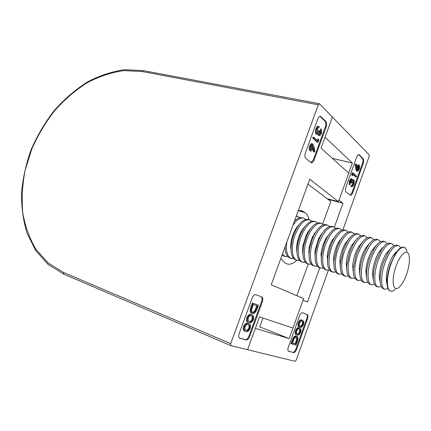 <?xml version="1.0" encoding="UTF-8"?>
<svg xmlns="http://www.w3.org/2000/svg" width="431" height="431" viewBox="0 0 431 431"><rect width="100%" height="100%" fill="white"/><g stroke="black" fill="none" stroke-linecap="round" stroke-linejoin="round"><path stroke-width="0.65" d="M244.361 326.709C243.655 329.467 244.016 331.035 245.433 331.407L244.679 331.1C243.262 330.722 242.901 329.16 243.601 326.402C245.045 323.616 246.489 322.63 247.933 323.444L248.682 323.746C247.243 322.932 245.799 323.918 244.361 326.709L243.601 326.402M252.167 313.531L251.478 313.262C249.878 312.378 249.732 310.131 251.041 306.527L252.345 302.966L258.498 305.213L253.105 303.257L251.801 306.818C250.492 310.428 250.637 312.674 252.232 313.558L252.324 313.59C253.547 314.016 254.823 313.165 256.154 311.037L258.498 305.213M239.394 338.028L245.411 339.639C246.769 339.714 247.981 338.47 249.053 335.905L261.525 301.738C262.35 299.114 262.204 297.444 261.094 296.717L255.642 294.61M247.609 317.825C246.904 320.653 247.286 322.243 248.746 322.603L247.992 322.302C246.527 321.941 246.149 320.352 246.855 317.528C248.288 314.754 249.721 313.795 251.149 314.641L251.909 314.932C250.476 314.091 249.048 315.056 247.609 317.825L246.855 317.528M314.269 152.068L314.792 151.529L313.93 146.465L312.68 143.862C311.839 143.776 311.101 144.547 310.455 146.174C309.754 148.339 309.803 149.896 310.595 150.845L310.972 151.044C311.791 151.103 312.513 150.338 313.138 148.76L313.509 147.585L314.269 152.068L313.493 151.89L313.014 149.078M310.972 151.044L309.814 150.661C309.022 149.719 308.973 148.162 309.668 145.996C310.315 144.369 311.058 143.598 311.899 143.685L312.68 143.862M310.977 162.659L313.364 159.75L325.292 127.075C326.095 124.516 326.046 122.625 325.152 121.402L320.007 116.322M319.296 134.316L320.163 132.867L320.675 128.977L321.456 129.138L320.944 133.028L320.163 132.867M320.944 133.028L319.452 134.569L319.748 131.094L319.296 130.663C318.773 132.252 318.126 133.12 317.351 133.265L317.194 129.456L318.105 127.851L319.037 127.581L319.145 126.52C318.234 126.364 317.437 127.193 316.742 129.004C315.966 131.32 315.988 133.039 316.801 134.16L317.836 134.246L318.644 133.416L319.382 135.7L318.315 135.372L317.862 134.23M317.194 134.37L316.015 133.987C315.201 132.872 315.18 131.153 315.955 128.837C316.65 127.032 317.448 126.202 318.358 126.353L319.145 126.52M317.006 133.007L318.514 130.496L319.296 130.663M317.259 140.387L317.722 139.121L318.504 139.294L317.889 140.964L313.86 137.284L313.078 137.117L312.717 138.103L317.211 142.187L317.992 142.359L318.724 140.344L318.504 139.294M334.375 227.169L342.957 203.27L339.008 200.156L352.369 163.031L325.049 137.23L332.42 117.006L321.047 148.194L348.738 173.122L338.464 201.665L309.733 179.226L271.255 284.756L303.575 298.602L292.967 328.072L259.537 316.887L247.566 349.713L230.833 345.619L63.772 274.164L63.389 272.392L230.666 343.642L230.833 345.619M249.053 335.905L249.797 336.212L262.274 302.018L261.525 301.738M249.797 336.212C248.725 338.777 247.513 340.027 246.16 339.951L245.411 339.639M239.561 338.146L246.16 339.951M239.819 338.254L239.69 338.211C238.596 337.495 238.462 335.851 239.28 333.276L252.124 298.214C253.218 295.628 254.43 294.443 255.772 294.648L255.761 294.642M261.094 296.717L255.788 294.653M261.849 297.002C262.958 297.724 263.099 299.4 262.274 302.018M325.152 121.402L325.928 121.558L320.422 116.316C319.419 116.246 318.531 117.178 317.755 119.112L305.482 152.601C304.658 155.241 304.739 157.137 305.714 158.279L311.344 162.832C312.389 162.929 313.321 161.959 314.134 159.933L326.068 127.237L325.292 127.075M325.928 121.558C326.827 122.787 326.87 124.678 326.068 127.237M342.828 229.949L369.065 156.658L369.087 154.713L319.387 103.709L318.32 104.819L230.666 343.642M322.711 223.953L330.819 201.492L307.971 184.053M304.976 212.575L301.641 210.673L298.268 210.667L304.976 212.575C306.91 213.927 308.267 216.308 309.059 219.724M280.888 258.336L284.665 262.754L287.159 263.944C290.101 264.823 293.306 263.61 296.77 260.297M302.67 252.356L302.95 251.855M309.523 230.418L309.577 229.809M308.235 264.063L296.819 295.704M262.942 318.03L259.737 326.833L289.179 338.599L303.02 300.148L307.475 302.034L319.759 267.85M338.464 201.665L327.043 198.61M321.095 130.114L320.314 129.952M316.742 129.004L315.955 128.837M316.801 134.16L316.015 133.987M319.091 135.544L318.315 135.372M319.382 135.7C320.152 135.706 320.82 134.951 321.397 133.443L321.456 129.138M313.86 137.284L313.499 138.276L312.717 138.103M313.499 138.276L317.992 142.359M310.455 146.174L309.668 145.996M310.595 150.845L309.814 150.661M312.75 148.145L310.934 149.832L310.902 146.642L312.453 144.913L312.75 148.145L311.969 147.968L312.028 144.999M310.805 149.686L311.969 147.968M312.685 145.042L312.189 144.929M253.105 303.257L252.345 302.966M253.288 304.491L257.576 306.037L255.858 310.272C254.786 312.13 253.73 312.895 252.701 312.567L252.647 312.545C251.726 312.189 251.429 311.053 251.742 309.135L253.288 304.491M255.858 310.272L255.109 309.981L256.817 305.762M252.286 312.346C253.25 312.4 254.188 311.613 255.109 309.981M251.909 314.932L251.149 314.641M248.746 322.603L249.059 322.717C250.519 323.476 251.957 322.463 253.363 319.683C254.058 316.877 253.654 315.325 252.157 315.023M252.798 319.538C251.672 321.607 250.551 322.323 249.441 321.688L248.213 320.815L248.164 318.046C249.317 315.939 250.438 315.244 251.532 315.961L251.752 316.042C252.938 316.219 253.283 317.383 252.798 319.538L252.049 319.242C252.534 317.34 252.297 316.23 251.348 315.907M249.441 321.688L249.048 321.531M248.881 321.44C249.953 321.946 251.009 321.208 252.049 319.242M248.682 323.746L247.933 323.444M245.433 331.407L245.832 331.547C247.308 332.274 248.752 331.24 250.169 328.444C250.858 325.701 250.476 324.177 249.026 323.864M249.592 328.309C248.461 330.388 247.335 331.121 246.209 330.512L244.975 329.672L244.921 326.913C246.074 324.796 247.205 324.085 248.31 324.775L248.612 324.877C249.754 325.06 250.082 326.208 249.592 328.309L248.843 328.007C249.323 326.186 249.118 325.103 248.234 324.753M246.209 330.512L245.681 330.297M245.573 330.238C246.672 330.771 247.766 330.027 248.843 328.007M299.335 326.913L299.195 326.865C297.972 326.666 297.676 325.292 298.306 322.738C299.523 320.255 300.687 319.355 301.797 320.044L302.497 320.308C301.382 319.619 300.218 320.519 299.006 323.008L298.306 322.738M297.018 334.903L297.228 334.979C298.338 335.647 299.486 334.763 300.671 332.323C301.317 329.753 301.027 328.352 299.809 328.131L299.701 328.093C298.581 327.431 297.412 328.347 296.189 330.846C295.564 333.341 295.838 334.693 297.018 334.903L296.323 334.628C295.138 334.424 294.863 333.066 295.494 330.572C296.711 328.077 297.88 327.156 299.006 327.824L299.189 327.894M291.642 343.852L295.968 345.107L297.088 341.977C298.214 338.841 298.171 336.918 296.959 336.202L296.862 336.164C295.898 335.841 294.847 336.649 293.705 338.594L291.642 343.852L290.941 343.572L293.005 338.313C294.147 336.374 295.203 335.566 296.167 335.889L296.334 335.959M288.344 351.13L292.929 352.353C294.001 352.386 294.993 351.265 295.914 348.986L306.78 318.692C307.508 316.376 307.438 314.916 306.576 314.323L302.422 312.712M355.747 168.936L355.187 164.513L355.618 164.022L356.34 164.189L355.904 164.685L357.089 171.139L356.372 170.972L355.747 168.936L356.464 169.108M356.62 166.441L358.226 164.836L358.937 165.003L357.159 167.066L356.685 166.959M357.089 171.139L356.372 170.972M351.858 175.465L351.696 174.56L352.348 172.75L353.064 172.923L352.413 174.733L352.574 175.638L351.858 175.465M352.574 175.638L353.113 174.135L356.275 177.006L355.564 176.834L352.984 174.496M350.047 180.982L349.924 184.705L349.207 184.527L349.331 180.804L351.103 178.666L351.82 178.838L350.047 180.982L349.331 180.804M352.342 179.743L353.603 179.792L352.342 179.781M350.947 186.467L351.173 185.572L351.938 185.238L352.709 183.784L353.005 180.875M349.924 184.705L350.419 181.295L351.588 179.759L351.373 182.841L351.739 183.164L350.662 182.663L351.136 179.986M350.042 195.157L352.041 192.479L362.482 163.36C363.193 161.092 363.198 159.459 362.498 158.468L358.565 154.567M332.371 158.387L352.369 163.031M306.576 314.323L302.535 312.75C301.474 312.61 300.477 313.687 299.54 315.982L288.393 346.977C287.671 349.266 287.736 350.699 288.587 351.287L292.929 352.353M307.271 314.582C308.133 315.174 308.197 316.634 307.47 318.951L306.78 318.692M295.914 348.986L296.603 349.266L307.47 318.951M296.603 349.266C295.682 351.545 294.685 352.671 293.619 352.639M362.498 158.468L363.214 158.63L358.953 154.546C358.129 154.492 357.364 155.354 356.663 157.148L345.958 186.909C345.231 189.247 345.247 190.874 346.007 191.8L350.371 195.345C351.222 195.415 352.014 194.521 352.747 192.662L363.193 163.527L362.482 163.36M363.214 158.63C363.909 159.621 363.904 161.253 363.193 163.527M289.179 338.599L255.351 328.368L247.566 349.713L295.09 361.323L296.269 359.966L328.352 270.372M342.957 203.27L327.84 199.219M351.373 182.841L350.662 182.663M351.739 183.164L353.565 180.826L353.253 180.751M353.565 180.826L353.425 183.962L352.709 183.784M353.425 183.962L352.65 185.416L351.938 185.238M352.65 185.416L351.173 185.572M351.885 185.75L351.572 186.628L350.861 186.445M351.572 186.628L351.615 186.639C352.391 186.817 353.113 186.036 353.781 184.29C354.454 182.259 354.476 180.804 353.851 179.926L353.603 179.792M353.011 179.948L352.332 180.734L351.82 178.838M352.413 174.733L351.696 174.56M356.275 177.006L356.588 176.139L353.064 172.923M355.904 164.685L355.187 164.513M357.358 171.29C358.021 171.349 358.63 170.654 359.195 169.2C359.804 167.309 359.81 165.967 359.222 165.17L358.937 165.003M357.159 167.066L356.83 168.106L356.34 164.189M358.931 166.054L358.856 168.817L357.579 170.374L357.45 167.589L358.931 166.054L358.57 165.973M358.856 168.817L358.145 168.65L358.355 166.097M357.267 170.078L358.145 168.65M296.862 336.164L296.167 335.889M293.705 338.594L293.005 338.313M295.855 344.073L292.417 343.065L293.926 339.245C294.847 337.559 295.72 336.832 296.533 337.074L296.614 337.107C297.304 337.398 297.498 338.357 297.196 339.984L295.855 344.073L295.16 343.793L296.506 339.709L296.226 337.026M292.444 342.995L295.16 343.793M297.196 339.984L296.506 339.709M299.701 328.093L299.006 327.824M296.189 330.846L295.494 330.572M297.557 334.068L297.379 334.009C296.442 333.896 296.199 332.877 296.641 330.96C297.605 329.106 298.516 328.454 299.373 328.998L300.305 329.742L300.251 332.15C299.297 334.009 298.403 334.645 297.557 334.068L297.223 333.939M300.251 332.15L299.556 331.881L299.61 329.473L299.082 328.923M297.061 333.853C297.869 334.284 298.699 333.621 299.556 331.881M300.305 329.742L299.61 329.473M299.006 323.008C298.376 325.561 298.672 326.94 299.89 327.134L300.03 327.183C301.124 327.878 302.266 327.01 303.451 324.581C304.097 321.93 303.78 320.502 302.497 320.308M300.353 326.272L300.229 326.229C299.27 326.127 299.012 325.093 299.453 323.131C300.418 321.289 301.323 320.653 302.169 321.219L303.09 321.984L303.031 324.398C302.083 326.245 301.188 326.87 300.353 326.272L300.143 326.192M303.031 324.398L302.336 324.134L302.395 321.72L301.824 321.122M299.928 326.089C300.714 326.482 301.517 325.831 302.336 324.134M303.09 321.984L302.395 321.72M395.335 289.19C393.525 290.887 391.93 291.523 390.551 291.103C386.316 290.111 386.321 276.966 390.788 264.537C395.329 252.755 399.769 247.006 404.111 247.281C405.485 247.723 406.438 249.15 406.972 251.575M390.551 291.103L389.646 290.742C387.781 289.524 386.898 286.356 387 281.233C387.2 276.066 388.336 270.463 390.411 264.424L395.61 253.406C398.718 248.709 401.428 246.629 403.739 247.173L404.111 247.281M406.638 274.143C404.558 279.967 402.182 284.223 399.505 286.901C393.25 293.441 390.745 280.796 395.911 266.595C400.21 253.859 407.785 247.997 409.127 255.82C409.935 260.615 409.105 266.719 406.638 274.143M388.008 288.673L384.888 289.244L384.35 289.002C380.546 287.116 380.756 274.509 384.985 262.759C389.516 251.036 393.982 245.325 398.389 245.622L399.359 246.133L400.636 247.852M384.888 289.244L382.852 288.506C380.891 287.24 379.98 283.927 380.115 278.571C380.336 273.523 381.451 268.093 383.455 262.285L388.428 251.715C391.634 246.801 394.451 244.619 396.881 245.185L398.389 245.622M395.636 252.291L395.771 253.159M386.99 281.551L386.386 282.192M386.806 280.543L386.268 281.362M381.225 286.545L378.165 287.035L377.615 286.787C373.736 284.886 373.871 272.322 378.089 260.642C382.615 248.989 387.113 243.326 391.59 243.65L392.576 244.167L393.832 245.783M395.071 252.905L395.049 253.881M378.165 287.035L376.134 286.303C374.07 284.972 373.127 281.513 373.305 275.921C373.558 270.997 374.647 265.749 376.575 260.173L381.311 250.061C384.624 244.916 387.55 242.637 390.098 243.219L391.59 243.65M388.907 250.104L389.037 250.783M380.094 279.714L379.603 280.198M380.11 278.636L379.49 279.552M374.517 284.433L371.511 284.848L370.951 284.6C367.007 282.677 367.067 270.162 371.269 258.546C375.789 246.968 380.32 241.355 384.861 241.699L385.869 242.217L387.103 243.741M388.45 250.578L388.45 251.682M371.511 284.848L369.486 284.121C367.32 282.725 366.35 279.11 366.576 273.276C366.851 268.481 367.918 263.422 369.776 258.088L374.259 248.45C377.675 243.068 380.718 240.67 383.385 241.274L384.861 241.699M379.598 276.68L379.296 277.181M382.254 247.96L382.367 248.466M373.278 277.86L372.896 278.216M373.273 277.052L372.799 277.726M367.885 282.337L364.362 282.434C360.348 280.489 360.332 268.023 364.529 256.477C369.038 244.964 373.602 239.399 378.213 239.771L379.232 240.293L380.444 241.726M381.893 248.304L381.909 249.129M386.952 252.426L386.919 252.997M364.928 282.688L362.913 281.96C360.639 280.5 359.643 276.724 359.923 270.63C360.23 265.981 361.27 261.116 363.047 256.025L367.277 246.877C370.789 241.241 373.946 238.731 376.748 239.35L378.213 239.771M373.004 274.806L372.551 275.538M375.665 245.853L375.751 246.209M366.544 275.991L366.269 276.233M366.533 275.425L366.188 275.894M361.323 280.258L357.843 280.295C353.765 278.334 353.673 265.911 357.859 254.43C362.363 242.987 366.953 237.465 371.63 237.864L373.855 239.738M375.401 246.09L375.423 246.672M380.454 249.969L380.417 250.826M358.42 280.549L356.41 279.821C354.023 278.291 353 274.342 353.345 267.98L356.394 253.978L360.354 245.352C363.969 239.447 367.244 236.808 370.186 237.443L371.63 237.864M366.485 272.936L365.892 273.863M359.88 273.766L359.659 274.051M354.837 278.2L351.389 278.173C347.251 276.196 347.09 263.815 351.26 252.404C355.758 241.031 360.375 235.558 365.116 235.978L367.336 237.783M368.974 243.924L368.995 244.285M374.011 247.599L373.979 248.692M351.976 278.437L349.977 277.709C347.467 276.104 346.427 271.977 346.847 265.329L349.816 251.963L353.49 243.871C357.207 237.68 360.607 234.911 363.689 235.563L365.116 235.978M359.89 271.304L359.314 272.166M348.42 276.158L345.01 276.077C340.808 274.084 340.576 261.746 344.735 250.4C349.229 239.097 353.873 233.667 358.678 234.108L360.882 235.849M367.627 245.293L367.616 246.327M345.603 276.341L343.609 275.619C340.98 273.927 339.919 269.612 340.425 262.668L343.308 249.964L346.686 242.448C350.5 235.946 354.023 233.031 357.261 233.699L358.678 234.108M353.264 269.811L352.827 270.442M342.069 274.132L338.696 274.003C334.434 271.993 334.133 259.704 338.287 248.423C342.764 237.179 347.44 231.797 352.299 232.261L354.497 233.936M361.297 243.052L361.302 243.817M339.299 274.272L337.311 273.55C334.548 271.767 333.47 267.252 334.079 259.99L336.87 247.987L339.935 241.074C343.846 234.248 347.505 231.172 350.904 231.856L352.299 232.261M346.734 268.276L346.416 268.712M335.787 272.123L332.452 271.956C328.126 269.925 327.765 257.679 331.902 246.462C336.374 235.288 341.072 229.944 345.996 230.434L348.178 232.05M355.025 240.864L355.042 241.403M333.061 272.22L331.078 271.503C328.174 269.623 327.086 264.887 327.813 257.291L330.496 246.031L333.238 239.771C337.247 232.584 341.034 229.34 344.611 230.03L345.996 230.434M340.285 266.697L340.081 266.967M329.575 270.135L326.267 269.925C321.887 267.877 321.456 255.675 325.583 244.522C330.049 233.413 334.774 228.112 339.752 228.624L341.928 230.186M348.814 238.726L348.83 239.065M326.887 270.194L324.909 269.477C321.86 267.484 320.766 262.511 321.634 254.549L324.198 244.097L326.585 238.542C330.685 230.962 334.618 227.525 338.383 228.225L339.752 228.624M323.428 268.163L320.152 267.915C315.713 265.852 315.223 253.692 319.333 242.605C323.794 231.56 328.541 226.302 333.578 226.835L335.738 228.344M320.777 268.184L318.805 267.473C315.589 265.356 314.501 260.114 315.535 251.758L317.965 242.184L319.974 237.411C324.166 229.389 328.244 225.731 332.22 226.442L333.578 226.835M332.42 239.808L332.371 240.509M327.517 256.208L327.156 256.822M317.345 266.207L314.097 265.927C309.603 263.847 309.049 251.736 313.154 240.708C317.604 229.723 322.377 224.508 327.463 225.063L329.613 226.523M314.732 266.202L312.766 265.491C309.372 263.222 308.294 257.684 309.533 248.876L311.796 240.288L313.396 236.398C317.669 227.875 321.909 223.964 326.122 224.67L327.463 225.063M326.466 237.427L326.391 238.704M321.569 254.322L320.896 255.432M321.3 253.38L320.998 253.978M311.322 264.268L308.106 263.961C303.559 261.865 302.945 249.797 307.034 238.828C311.478 227.907 316.273 222.735 321.418 223.306L323.552 224.729M325.728 238.682L325.642 239.334M308.747 264.235L306.791 263.524C303.182 261.078 302.136 255.19 303.645 245.853L306.829 235.574C311.177 226.442 315.594 222.224 320.088 222.924L321.418 223.306M320.551 235.132L320.508 236.355M315.379 252.959L314.722 253.988M315.46 251.51L314.77 252.841M305.363 262.35L302.174 262.01C297.579 259.904 296.905 247.873 300.983 236.969C305.417 226.113 310.234 220.979 315.427 221.572L317.55 222.951M319.947 236.107L319.764 237.578M302.826 262.29L300.876 261.585C297.007 258.886 296.022 252.544 297.907 242.551L300.229 235.062C304.636 225.149 309.264 220.521 314.113 221.189L315.427 221.572M314.684 232.912L314.678 233.866M309.156 251.72L308.623 252.512M309.313 250.384L308.639 251.612M299.47 260.448L296.307 260.082C291.658 257.964 290.925 245.977 294.993 235.132C299.421 224.335 304.254 219.244 309.501 219.853L311.608 221.189M314.188 233.667L314.048 235.057M296.964 260.362L295.019 259.661C290.731 256.488 289.912 249.339 292.563 238.208L293.678 234.728C298.101 223.948 302.945 218.862 308.203 219.476L309.501 219.853M309.14 247.696L308.979 248.057M308.865 230.752L308.882 231.49M303.031 250.411L302.605 251.009M303.122 249.409L302.6 250.314M293.635 258.568L290.499 258.174C286.992 255.928 285.769 250.562 286.82 242.066M292.864 225.494C296.641 219.832 300.235 217.386 303.634 218.151L305.724 219.454M308.472 231.328L308.391 232.368M312.464 236.791L312.394 237.158M291.162 258.455L289.223 257.754C286.545 256.208 285.177 252.539 285.112 246.747M303.548 245.605L302.794 247.222M303.095 228.656L303.117 229.206M296.986 249.048L296.652 249.484M297.034 248.31L296.636 248.967M287.86 256.698L284.746 256.289L282.461 254.021M296.216 216.297L297.832 216.47L299.906 217.736M302.788 229.076L302.745 229.836M306.888 233.985L306.597 235.725M285.128 247.782L285.02 247.006M294.341 221.437C297.25 218.361 299.917 217.138 302.346 217.779L303.634 218.151M291.011 249.991C290.435 246.467 290.769 242.394 292.013 237.783L292.665 235.676C294.244 231.172 296.259 227.633 298.721 225.052M296.954 252.205C296.409 249.21 296.566 245.692 297.433 241.656L299.329 235.536C300.886 231.727 302.74 228.737 304.879 226.577M302.961 254.43C302.417 251.693 302.487 248.445 303.182 244.684L305.784 236.285C307.33 232.794 309.102 230.079 311.096 228.128M309.032 256.666L309.07 247.486L312.222 237.292L317.367 229.712M315.169 258.912L315.056 250.174L318.681 238.451L323.697 231.318M321.364 261.17L321.133 252.792L322.614 246.085L325.179 239.717L330.092 232.95M327.625 263.443L327.291 255.373C327.921 250.341 329.397 245.568 331.719 241.064L336.541 234.609M333.955 265.722L333.529 257.927C334.149 252.474 335.744 247.324 338.313 242.475L343.054 236.296M340.35 268.023L339.843 260.464C340.452 254.619 342.16 249.107 344.956 243.941L349.633 238.009M346.815 270.329L346.233 262.991C346.831 256.774 348.641 250.928 351.658 245.46L356.27 239.755M353.35 272.656L352.698 265.518C353.28 258.939 355.187 252.776 358.42 247.028L362.977 241.522M359.95 274.994L359.238 268.039C359.81 261.127 361.808 254.656 365.246 248.633L369.744 243.316M366.625 277.348L365.854 270.566C366.409 263.325 368.505 256.564 372.131 250.282L376.581 245.137M373.37 279.714L372.546 273.098C373.09 265.544 375.266 258.503 379.081 251.968L383.488 246.985M380.185 282.1L379.312 275.635C379.846 267.78 382.108 260.469 386.101 253.692L390.464 248.865M387.076 284.503L386.154 278.184C386.682 270.038 389.026 262.463 393.191 255.448L397.506 250.772M230.768 345.587L63.772 274.164L48.04 264.424L35.66 250.459L27.018 233.166C23.139 220.316 21.318 206.697 21.55 192.312C22.929 177.766 26.194 163.376 31.35 149.137C37.492 135.237 45.147 122.334 54.328 110.417C64.241 99.286 75.134 89.89 87.003 82.224C99.249 75.727 111.758 71.557 124.521 69.72L143.2 70.598L142.052 71.498L123.74 70.625C111.193 72.43 98.871 76.535 86.787 82.951C75.069 90.526 64.305 99.814 54.505 110.826C45.422 122.609 37.836 135.377 31.754 149.131L25.1 170.337C22.342 184.77 21.561 198.906 22.751 212.736C25.111 226.14 29.48 238.284 35.859 249.177L47.997 262.872L63.389 272.392M318.32 104.819L142.052 71.498M299.755 210.452L303.332 211.465M320.966 116.623L320.179 116.467M313.364 159.75L314.134 159.933M251.801 306.818L251.041 306.527M257.285 306.834L256.531 306.543M359.319 154.756L358.597 154.594M352.041 192.479L352.747 192.662M292.38 341.788L291.685 341.508M296.269 342.909L295.58 342.634M143.2 70.598L319.387 103.709M252.232 313.558L251.478 313.262M351.615 186.639L350.904 186.461M296.959 336.202L296.264 335.927M299.809 328.131L299.109 327.862M299.89 327.134L299.195 326.865M395.281 253.687L395.071 252.959M386.893 280.84L386.284 281.341M332.296 240.573L332.193 240.196M327.495 256.127L327.188 256.391M320.066 237.228L319.894 236.597M315.503 252L314.991 252.426M285.419 256.569L281.949 255.432M297.832 216.47L296.312 216.028M292.013 237.783L292.563 238.208M292.665 235.676L293.36 235.628M297.433 241.656L297.907 242.551M299.329 235.536L300.229 235.062M303.182 244.684L303.645 245.853M305.784 236.285L306.829 235.574M309.07 247.486L309.533 248.876M312.222 237.292L313.396 236.398M315.056 250.174L315.535 251.758M318.681 238.451L319.974 237.411M321.133 252.792L321.634 254.549M325.179 239.717L326.585 238.542M327.291 255.373L327.813 257.291M331.719 241.064L333.238 239.771M333.529 257.927L334.079 259.99M338.313 242.475L339.935 241.074M339.843 260.464L340.425 262.668M344.956 243.941L346.686 242.448M346.233 262.991L346.847 265.329M351.658 245.46L353.49 243.871M352.698 265.518L353.345 267.98M358.42 247.028L360.354 245.352M359.238 268.039L359.923 270.63M365.246 248.633L367.277 246.877M365.854 270.566L366.576 273.276M372.131 250.282L374.259 248.45M372.546 273.098L373.305 275.921M379.081 251.968L381.311 250.061M379.312 275.635L380.115 278.571M386.101 253.692L388.428 251.715M386.154 278.184L387 281.233M393.191 255.448L395.61 253.406"/></g></svg>
